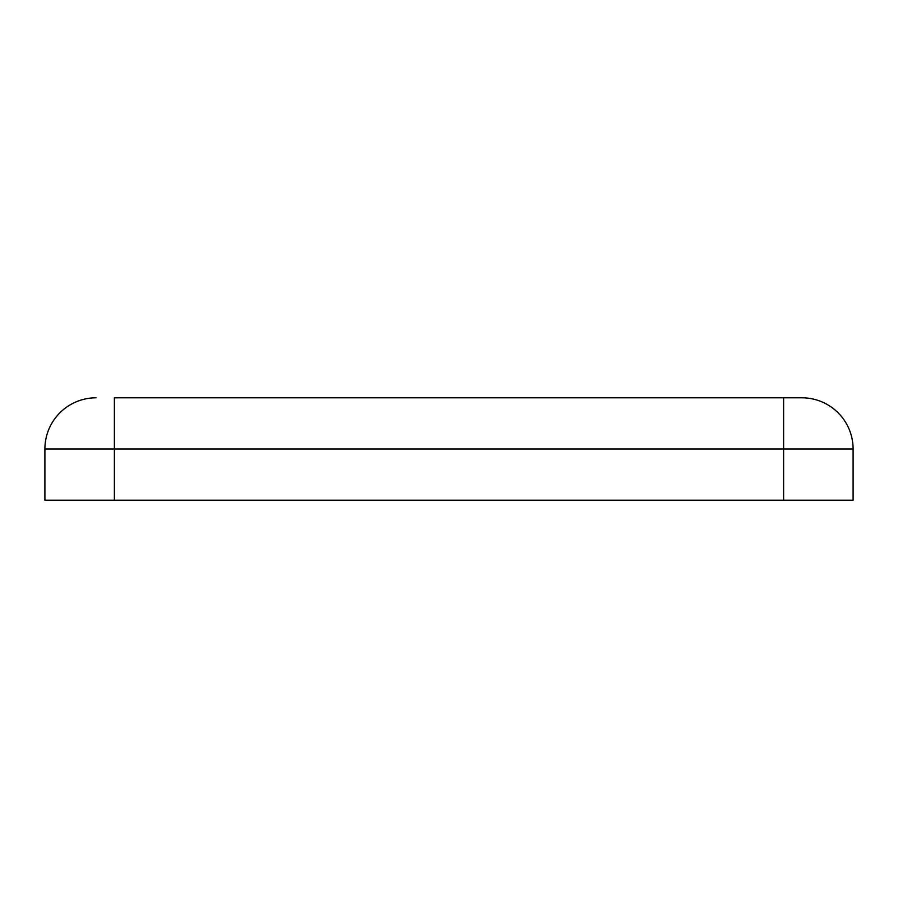 <?xml version="1.0" encoding="UTF-8"?>
<svg xmlns="http://www.w3.org/2000/svg" width="898" height="898" viewBox="0 0 898 898"><rect width="100%" height="100%" fill="white"/><g stroke="black" fill="none" stroke-linecap="round" stroke-linejoin="round"><path stroke-width="1.35" d="M114.383 397.803L801.903 397.803L114.383 397.803L114.383 500.197L853.1 500.197L853.1 449L853.1 500.197M96.097 397.803A51.197 51.197 0 0 0 44.9 449L44.9 500.197L114.383 500.197M783.617 397.803L783.617 449L44.9 449L44.9 500.197M44.9 467.286L44.9 475.513M853.1 467.286L853.1 475.513M853.1 449A51.197 51.197 0 0 0 801.903 397.803A51.197 51.197 0 0 1 853.1 449L783.617 449L783.617 500.197"/></g></svg>
